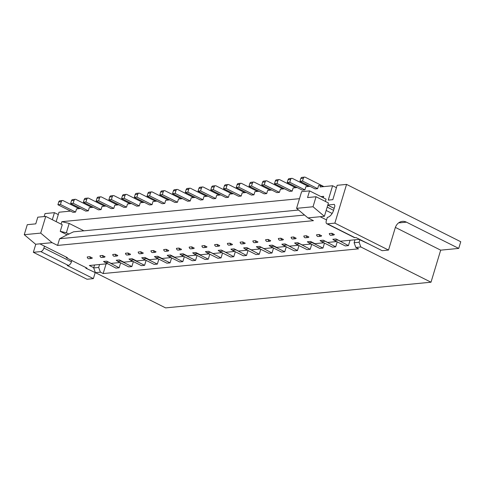 <?xml version="1.0" encoding="UTF-8"?>
<svg xmlns="http://www.w3.org/2000/svg" width="485" height="485" viewBox="0 0 485 485"><rect width="100%" height="100%" fill="white"/><g stroke="black" fill="none" stroke-linecap="round" stroke-linejoin="round"><path stroke-width="0.73" d="M115.297 254.243L117.813 255.51A1.807 1.461 -95.5 0 1 116.927 256.007A1.807 1.461 -95.5 0 1 116.254 255.874A1.807 1.461 -95.5 0 1 115.297 254.243L112.744 254.486A1.807 1.461 -95.5 0 0 113.702 256.122A1.807 1.461 -95.5 0 0 114.381 256.256L116.927 256.007M35.769 223.858L37.781 217.183L45.748 216.413L40.704 233.103L24.25 234.698L27.275 224.682L35.769 223.858M45.748 216.413L62.256 224.7L60.237 231.375L67.118 234.831L73.556 231.818L298.59 210.041M96.103 273L85.9 268.223L85.627 267.447M85.9 268.223L86.967 268.12L71.828 260.518L71.428 261.858L43.911 248.041L44.481 246.156M83.887 230.818L69.179 223.433L61.868 221.669L299.487 198.68M320.961 196.601L323.677 196.34L323.252 197.753M66.493 257.208L66.324 257.759L67.391 257.656L39.873 243.84L35.623 244.252L24.25 234.698M182.56 198.65L178.468 199.044L177.51 202.221L162.372 194.618L163.233 191.781A1.807 1.461 -95.5 0 1 164.433 190.672A1.807 1.461 -95.5 0 1 165.112 190.805L181.032 198.795M162.372 194.618L159.826 194.867L160.68 192.03A1.807 1.461 -95.5 0 1 161.881 190.92L164.433 190.672M156.037 251.812A1.807 1.461 -95.5 0 1 155.151 252.309A1.807 1.461 -95.5 0 1 154.472 252.176A1.807 1.461 -95.5 0 1 153.515 250.545L156.037 251.812M155.151 252.309L152.605 252.558A1.807 1.461 -95.5 0 1 151.926 252.424A1.807 1.461 -95.5 0 1 150.968 250.787L153.515 250.545M40.704 233.103L52.083 242.658L39.873 243.84M91.453 258.475L88.9 258.717A1.807 1.461 -95.5 0 1 88.222 258.59A1.807 1.461 -95.5 0 1 87.264 256.953L89.816 256.704L92.338 257.971A1.807 1.461 -95.5 0 1 91.453 258.475A1.807 1.461 -95.5 0 1 90.774 258.341A1.807 1.461 -95.5 0 1 89.816 256.704M107.282 263.761L89.343 265.501L93.75 267.708M52.083 242.658L57.582 245.422L59.6 238.741L67.118 234.831M69.179 223.433L66.36 232.782L69.076 234.146M66.36 232.782L60.261 231.315M57.903 204.731L60.449 204.482L75.587 212.078L73.041 212.327L57.903 204.731L58.764 201.893A1.807 1.461 -95.5 0 1 59.964 200.778L62.51 200.535A1.807 1.461 -95.5 0 1 63.189 200.663L79.11 208.659M157.643 256.238L154.454 256.547L155.891 257.656L159.08 257.347L157.643 256.238L162.069 258.463L170.981 257.602M66.324 257.759L71.828 260.518M171.587 257.905L170.083 262.87L159.08 257.347M125.009 195.479L122.462 195.728L121.608 198.565L124.154 198.316L125.009 195.479A1.807 1.461 -95.5 0 1 126.209 194.37A1.807 1.461 -95.5 0 1 126.888 194.503L142.814 202.494M183.124 253.776L179.935 254.079L181.372 255.189L184.561 254.88L183.124 253.776L187.549 255.995L196.461 255.134M121.608 198.565L136.74 206.161L139.286 205.919L140.244 202.742L144.336 202.348M122.462 195.728A1.807 1.461 -95.5 0 1 123.663 194.618L126.209 194.37M184.324 256.668L182.827 261.639L179.638 261.948L168.635 256.419L167.198 255.316L170.381 255.007L174.806 257.232L183.724 256.365M56.157 221.639L59 212.224L70.604 211.102M71.428 261.858A3.619 1.904 -63.3 0 1 68.294 265.398L67.233 265.501L93.375 278.626L95.121 272.849M44.135 216.565L45.038 213.576L54.435 212.666L58.285 214.6M54.435 212.666L52.307 219.705M35.781 244.234L33.344 252.303L87.003 279.245L93.375 278.626M60.449 204.482L61.31 201.645A1.807 1.461 -95.5 0 1 62.51 200.535M75.587 212.078L76.545 208.908L80.637 208.514M236.268 187.471L238.814 187.222L253.946 194.825L251.4 195.067L236.268 187.471L237.123 184.633A1.807 1.461 -95.5 0 1 238.323 183.524L240.869 183.275A1.807 1.461 -95.5 0 1 241.548 183.409L257.474 191.399M350.061 240.269L348.448 245.61L336.002 238.984L340.434 241.203L359.009 239.408L369.164 244.161M61.868 221.669L61.128 224.131M296.571 208.344L313.025 206.755L324.398 216.31L328.43 202.954L316.05 196.74L307.557 197.559L309.569 190.884L301.609 191.654L296.571 208.344L307.945 217.898L313.449 220.663L57.582 245.422M117.334 204.961L101.407 196.965A1.807 1.461 -95.5 0 0 100.728 196.837A1.807 1.461 -95.5 0 0 99.528 197.947L98.673 200.784L96.127 201.032L111.259 208.629L113.805 208.38L114.763 205.21L118.855 204.815M96.127 201.032L96.982 198.195A1.807 1.461 -95.5 0 1 98.182 197.08L100.728 196.837M182.827 261.639L171.817 256.11L168.635 256.419M130.071 203.73L114.151 195.734A1.807 1.461 -95.5 0 0 113.472 195.6A1.807 1.461 -95.5 0 0 112.271 196.716L111.411 199.553L108.864 199.796L123.996 207.398L126.549 207.15L127.506 203.979L131.599 203.579M108.864 199.796L109.719 196.958A1.807 1.461 -95.5 0 1 110.926 195.849L113.472 195.6M327.175 207.119L333.571 210.332M334.165 208.374L327.763 205.161M74.047 200.414L71.501 200.657L70.646 203.494L73.193 203.251L74.047 200.414A1.807 1.461 -95.5 0 1 75.248 199.299A1.807 1.461 -95.5 0 1 75.927 199.432L91.853 207.428M120.626 262.834L119.128 267.799L115.939 268.108L103.499 261.476L106.682 261.173L111.107 263.391L120.019 262.531M326.55 219.929L320.155 216.722L324.398 216.31M326.169 210.46L332.146 213.461M166.252 249.308L168.774 250.575A1.807 1.461 -95.5 0 1 167.889 251.078A1.807 1.461 -95.5 0 1 167.21 250.945A1.807 1.461 -95.5 0 1 166.252 249.308L163.706 249.557A1.807 1.461 -95.5 0 0 164.664 251.194A1.807 1.461 -95.5 0 0 165.343 251.321L167.889 251.078M129.671 254.777L127.125 255.019A1.807 1.461 -95.5 0 1 126.446 254.892A1.807 1.461 -95.5 0 1 125.488 253.255L128.034 253.006L130.556 254.273A1.807 1.461 -95.5 0 1 129.671 254.777A1.807 1.461 -95.5 0 1 128.992 254.643A1.807 1.461 -95.5 0 1 128.034 253.006M73.193 203.251L88.325 210.848L89.282 207.677L93.375 207.277M104.19 257.238L101.644 257.486A1.807 1.461 -95.5 0 1 100.965 257.353A1.807 1.461 -95.5 0 1 100.007 255.722L102.553 255.474L105.075 256.741A1.807 1.461 -95.5 0 1 104.19 257.238A1.807 1.461 -95.5 0 1 103.511 257.111A1.807 1.461 -95.5 0 1 102.553 255.474M197.068 255.437L195.564 260.403L192.381 260.712L181.372 255.189M158.844 259.135L157.346 264.101L154.163 264.41L143.154 258.887L141.717 257.777L144.9 257.474L149.331 259.693L158.243 258.832M325.399 201.433L326.084 199.171L309.569 190.884M140.771 251.776L143.293 253.043A1.807 1.461 -95.5 0 1 142.408 253.54A1.807 1.461 -95.5 0 1 141.735 253.412A1.807 1.461 -95.5 0 1 140.771 251.776L138.225 252.024A1.807 1.461 -95.5 0 0 139.183 253.655A1.807 1.461 -95.5 0 0 139.862 253.788L142.408 253.54M132.162 258.705L128.974 259.014L130.416 260.118L133.599 259.808L132.162 258.705L136.588 260.93L145.5 260.063M398.967 222.621A10.858 8.772 -95.5 0 1 399.446 222.839L406.454 222.16A10.858 8.772 -95.5 0 0 402.38 221.372A10.858 8.772 -95.5 0 0 395.172 228.035L388.521 250.066L334.862 223.13L346.557 184.403L460.75 241.736L458.731 248.411L440.683 250.157L431.007 282.209L165.591 307.89L95.424 272.661L93.678 267.938L94.569 264.992M95.424 272.661L100.413 272.176L98.667 267.459L93.678 267.938M33.344 252.303L40.776 251.588A3.619 1.904 -63.3 0 0 43.911 248.041M152.029 204.682L149.477 204.931L134.345 197.334L136.891 197.086L152.029 204.682L152.987 201.511L157.079 201.117M104.59 206.192L88.67 198.201A1.807 1.461 -95.5 0 0 87.991 198.068A1.807 1.461 -95.5 0 0 86.791 199.177L85.93 202.015L101.068 209.617L102.026 206.44L106.118 206.046M101.068 209.617L98.522 209.859L83.384 202.263L84.238 199.426A1.807 1.461 -95.5 0 1 85.445 198.316L87.991 198.068M88.325 210.848L85.778 211.096L70.646 203.494M334.862 223.13L327.43 223.846A3.619 1.904 116.7 0 1 326.817 223.743A3.619 1.904 116.7 0 1 326.314 220.717L327.326 217.377A7.239 3.801 116.7 0 0 333.589 210.29L334.899 205.949L334.341 204.385L327.811 205.016M346.557 184.403L337.16 185.312L332.825 199.668L328.26 200.111L332.595 185.755L320.015 186.974L320.518 185.3L323.222 186.658M323.883 186.598L305.253 177.243A1.807 1.461 -95.5 0 0 304.574 177.11A1.807 1.461 -95.5 0 0 303.374 178.219L302.513 181.063L317.651 188.659L318.609 185.488L320.518 185.3M317.651 188.659L315.098 188.907L299.966 181.305L300.821 178.468A1.807 1.461 -95.5 0 1 302.028 177.358L304.574 177.11M304.907 189.89L302.361 190.138L287.229 182.542L289.775 182.293L304.907 189.89L305.865 186.719L309.957 186.325M292.17 191.126L289.618 191.369L274.486 183.773L277.032 183.524L292.17 191.126L293.128 187.95L297.22 187.556M282.955 188.938L267.029 180.941A1.807 1.461 -95.5 0 0 266.35 180.808A1.807 1.461 -95.5 0 0 265.149 181.917L264.295 184.761L279.427 192.357L280.385 189.186L284.477 188.786M279.427 192.357L276.88 192.606L261.748 185.003L262.603 182.166A1.807 1.461 -95.5 0 1 263.804 181.057L266.35 180.808M266.689 193.588L264.143 193.836L249.005 186.24L251.551 185.991L266.689 193.588L267.647 190.417L271.739 190.023M253.946 194.825L254.904 191.648L258.996 191.254M244.731 192.636L228.811 184.639A1.807 1.461 -95.5 0 0 228.132 184.506A1.807 1.461 -95.5 0 0 226.931 185.616L226.077 188.459L241.209 196.055L242.167 192.885L246.259 192.484M241.209 196.055L238.662 196.304L223.524 188.701L224.385 185.864A1.807 1.461 -95.5 0 1 225.586 184.755L228.132 184.506M228.465 197.286L225.919 197.534L210.787 189.938L213.333 189.69L228.465 197.286L229.423 194.115L233.515 193.721M219.256 195.097L203.33 187.107A1.807 1.461 -95.5 0 0 202.651 186.974A1.807 1.461 -95.5 0 0 201.451 188.083L200.596 190.92L215.728 198.523L216.686 195.346L220.778 194.952M215.728 198.523L213.182 198.765L198.044 191.169L198.905 188.332A1.807 1.461 -95.5 0 1 200.105 187.222L202.651 186.974M206.513 196.334L190.593 188.338A1.807 1.461 -95.5 0 0 189.914 188.204A1.807 1.461 -95.5 0 0 188.707 189.314L187.853 192.157L202.985 199.753L203.942 196.583L208.041 196.183M202.985 199.753L200.438 200.002L185.306 192.399L186.161 189.562A1.807 1.461 -95.5 0 1 187.362 188.453L189.914 188.204M190.247 200.984L187.701 201.233L172.563 193.636L175.115 193.388L190.247 200.984L191.205 197.813L195.297 197.419M177.51 202.221L174.958 202.463L159.826 194.867M168.295 200.032L152.369 192.036A1.807 1.461 -95.5 0 0 151.69 191.902A1.807 1.461 -95.5 0 0 150.489 193.018L149.635 195.855L164.767 203.451L165.725 200.281L169.817 199.881M164.767 203.451L162.22 203.7L147.082 196.098L147.943 193.26A1.807 1.461 -95.5 0 1 149.144 192.151L151.69 191.902M59.6 238.741L304.544 215.043M98.673 200.784L113.805 208.38M71.501 200.657A1.807 1.461 -95.5 0 1 72.701 199.547L75.248 199.299M136.891 197.086L137.752 194.249A1.807 1.461 -95.5 0 1 138.952 193.139A1.807 1.461 -95.5 0 1 139.631 193.266L155.552 201.263M134.345 197.334L135.2 194.497A1.807 1.461 -95.5 0 1 136.406 193.382L138.952 193.139M210.787 189.938L211.642 187.095A1.807 1.461 -95.5 0 1 212.842 185.985L215.395 185.743A1.807 1.461 -95.5 0 1 216.067 185.87L231.994 193.867M111.411 199.553L126.549 207.15M85.93 202.015L83.384 202.263M98.667 267.459L99.558 264.513M106.088 263.876L103.166 273.558L100.413 272.176M124.154 198.316L139.286 205.919M146.106 260.366L144.603 265.337L141.42 265.647L130.416 260.118M144.603 265.337L133.599 259.808M157.346 264.101L146.337 258.578L143.154 258.887M119.128 267.799L106.682 261.173M108.119 262.276L104.936 262.585M171.817 256.11L170.381 255.007M146.337 258.578L144.9 257.474M133.363 261.603L131.865 266.568L120.856 261.045L119.419 259.936L123.851 262.161L132.763 261.3M131.865 266.568L128.683 266.877L117.673 261.354L116.236 260.245L119.419 259.936M103.166 273.558L358.603 248.841L355.851 247.459L354.111 242.742L354.996 239.796M431.007 282.209L360.84 246.98L355.851 247.459M170.083 262.87L166.901 263.179L155.891 257.656M120.856 261.045L117.673 261.354M195.564 260.403L184.561 254.88M313.025 206.755L316.05 196.74M307.945 217.898L320.155 216.722M336.445 187.683L332.595 185.755M324.701 241.318L321.513 241.627L332.522 247.156L335.705 246.847L323.265 240.214L327.69 242.439L336.602 241.572M311.958 242.555L308.775 242.858L319.785 248.387L322.968 248.077L311.958 242.555L310.521 241.445L314.953 243.67L323.865 242.809M299.221 243.785L296.038 244.094L307.041 249.617L310.224 249.308L297.784 242.682L302.21 244.901L311.121 244.04M286.477 245.016L283.295 245.325L294.304 250.854L297.487 250.545L285.041 243.913L289.472 246.137L298.384 245.271M273.74 246.253L270.557 246.556L281.561 252.085L284.75 251.776L273.74 246.253L272.303 245.143L276.729 247.368L285.641 246.507M261.003 247.483L257.814 247.793L268.823 253.315L272.006 253.006L259.56 246.38L263.992 248.599L272.903 247.738M248.259 248.714L245.077 249.023L256.08 254.552L259.269 254.243L246.823 247.611L251.248 249.836L260.16 248.969M235.522 249.951L232.333 250.254L243.343 255.783L246.525 255.474L234.085 248.841L238.511 251.066L247.423 250.205M222.779 251.181L219.596 251.491L230.599 257.014L233.788 256.704L221.342 250.078L225.767 252.297L234.685 251.436M210.041 252.412L206.852 252.721L217.862 258.25L221.045 257.941L208.605 251.309L213.03 253.534L221.942 252.667M197.298 253.649L194.115 253.952L205.119 259.481L208.308 259.172L197.298 253.649L195.861 252.539L200.287 254.764L209.205 253.904M195.861 252.539L192.678 252.849L194.115 253.952M388.521 250.066L382.15 250.684L356.008 237.559L354.947 237.662A3.619 1.904 116.7 0 1 354.335 237.559L326.817 223.743M359.834 239.82L359.1 242.257L354.111 242.742M360.84 246.98L359.1 242.257M440.683 250.157L395.378 227.41M336.002 238.984L332.819 239.287L334.256 240.396L337.439 240.087M348.448 245.61L345.259 245.919L334.256 240.396M323.265 240.214L320.076 240.524L321.513 241.627M337.208 241.876L335.705 246.847M310.521 241.445L307.338 241.754L308.775 242.858M324.465 243.112L322.968 248.077M297.784 242.682L294.601 242.985L296.038 244.094M311.728 244.343L310.224 249.308M285.041 243.913L281.858 244.222L283.295 245.325M298.984 245.574L297.487 250.545M272.303 245.143L269.12 245.452L270.557 246.556M286.247 246.81L284.75 251.776M259.56 246.38L256.377 246.683L257.814 247.793M273.51 248.041L272.006 253.006M246.823 247.611L243.64 247.92L245.077 249.023M260.766 249.272L259.269 254.243M234.085 248.841L230.896 249.151L232.333 250.254M248.029 250.509L246.525 255.474M221.342 250.078L218.159 250.381L219.596 251.491M235.286 251.739L233.788 256.704M208.605 251.309L205.416 251.618L206.852 252.721M222.548 252.97L221.045 257.941M209.805 254.207L208.308 259.172M406.454 222.16L458.731 248.411M331.873 233.285L329.327 233.534A1.807 1.461 -95.5 0 0 330.285 235.164A1.807 1.461 -95.5 0 0 330.964 235.298L333.51 235.049A1.807 1.461 -95.5 0 1 332.831 234.922A1.807 1.461 -95.5 0 1 331.873 233.285L334.395 234.552A1.807 1.461 -95.5 0 1 333.51 235.049M319.136 234.516L316.59 234.764A1.807 1.461 -95.5 0 0 317.548 236.401A1.807 1.461 -95.5 0 0 318.227 236.528L320.773 236.286A1.807 1.461 -95.5 0 1 320.094 236.153A1.807 1.461 -95.5 0 1 319.136 234.516L321.658 235.783A1.807 1.461 -95.5 0 1 320.773 236.286M306.393 235.752L303.846 235.995A1.807 1.461 -95.5 0 0 304.804 237.632A1.807 1.461 -95.5 0 0 305.483 237.765L308.03 237.517A1.807 1.461 -95.5 0 1 307.357 237.383A1.807 1.461 -95.5 0 1 306.393 235.752L308.915 237.019A1.807 1.461 -95.5 0 1 308.03 237.517M293.655 236.983L291.109 237.232A1.807 1.461 -95.5 0 0 292.067 238.862A1.807 1.461 -95.5 0 0 292.746 238.996L295.292 238.747A1.807 1.461 -95.5 0 1 294.613 238.62A1.807 1.461 -95.5 0 1 293.655 236.983L296.177 238.25A1.807 1.461 -95.5 0 1 295.292 238.747M280.918 238.214L278.366 238.462A1.807 1.461 -95.5 0 0 279.324 240.099A1.807 1.461 -95.5 0 0 280.003 240.227L282.555 239.984A1.807 1.461 -95.5 0 1 281.876 239.851A1.807 1.461 -95.5 0 1 280.918 238.214L283.44 239.481A1.807 1.461 -95.5 0 1 282.555 239.984M268.175 239.451L265.628 239.693A1.807 1.461 -95.5 0 0 266.586 241.33A1.807 1.461 -95.5 0 0 267.265 241.463L269.812 241.215A1.807 1.461 -95.5 0 1 269.133 241.081A1.807 1.461 -95.5 0 1 268.175 239.451L270.697 240.718A1.807 1.461 -95.5 0 1 269.812 241.215M255.437 240.681L252.885 240.93A1.807 1.461 -95.5 0 0 253.843 242.561A1.807 1.461 -95.5 0 0 254.522 242.694L257.074 242.445A1.807 1.461 -95.5 0 1 256.395 242.318A1.807 1.461 -95.5 0 1 255.437 240.681L257.959 241.948A1.807 1.461 -95.5 0 1 257.074 242.445M242.694 241.912L240.148 242.16A1.807 1.461 -95.5 0 0 241.106 243.797A1.807 1.461 -95.5 0 0 241.785 243.925L244.331 243.682A1.807 1.461 -95.5 0 1 243.652 243.549A1.807 1.461 -95.5 0 1 242.694 241.912L245.216 243.179A1.807 1.461 -95.5 0 1 244.331 243.682M229.957 243.149L227.404 243.391A1.807 1.461 -95.5 0 0 228.362 245.028A1.807 1.461 -95.5 0 0 229.041 245.161L231.594 244.913A1.807 1.461 -95.5 0 1 230.915 244.779A1.807 1.461 -95.5 0 1 229.957 243.149L232.479 244.416A1.807 1.461 -95.5 0 1 231.594 244.913M217.213 244.379L214.667 244.628A1.807 1.461 -95.5 0 0 215.625 246.259A1.807 1.461 -95.5 0 0 216.304 246.392L218.85 246.144A1.807 1.461 -95.5 0 1 218.171 246.016A1.807 1.461 -95.5 0 1 217.213 244.379L219.735 245.646A1.807 1.461 -95.5 0 1 218.85 246.144M204.476 245.61L201.924 245.859A1.807 1.461 -95.5 0 0 202.888 247.495A1.807 1.461 -95.5 0 0 203.561 247.623L206.113 247.38A1.807 1.461 -95.5 0 1 205.434 247.247A1.807 1.461 -95.5 0 1 204.476 245.61L206.998 246.877A1.807 1.461 -95.5 0 1 206.113 247.38M191.733 246.847L189.186 247.089A1.807 1.461 -95.5 0 0 190.144 248.726A1.807 1.461 -95.5 0 0 190.823 248.86L193.369 248.611A1.807 1.461 -95.5 0 1 192.69 248.478A1.807 1.461 -95.5 0 1 191.733 246.847L194.255 248.114A1.807 1.461 -95.5 0 1 193.369 248.611M178.995 248.077L176.449 248.326A1.807 1.461 -95.5 0 0 177.407 249.957A1.807 1.461 -95.5 0 0 178.086 250.09L180.632 249.842A1.807 1.461 -95.5 0 1 179.953 249.714A1.807 1.461 -95.5 0 1 178.995 248.077L181.517 249.345A1.807 1.461 -95.5 0 1 180.632 249.842M287.229 182.542L288.084 179.699A1.807 1.461 -95.5 0 1 289.284 178.589L291.831 178.347A1.807 1.461 -95.5 0 1 292.51 178.474L308.436 186.47M289.775 182.293L290.63 179.456A1.807 1.461 -95.5 0 1 291.831 178.347M302.513 181.063L299.966 181.305M277.032 183.524L277.893 180.687A1.807 1.461 -95.5 0 1 279.093 179.577A1.807 1.461 -95.5 0 1 279.772 179.711L295.692 187.701M274.486 183.773L275.341 180.935A1.807 1.461 -95.5 0 1 276.547 179.826L279.093 179.577M264.295 184.761L261.748 185.003M251.551 185.991L252.412 183.154A1.807 1.461 -95.5 0 1 253.613 182.045A1.807 1.461 -95.5 0 1 254.292 182.172L270.212 190.168M249.005 186.24L249.86 183.397A1.807 1.461 -95.5 0 1 251.066 182.287L253.613 182.045M238.814 187.222L239.669 184.385A1.807 1.461 -95.5 0 1 240.869 183.275M213.333 189.69L214.188 186.852A1.807 1.461 -95.5 0 1 215.395 185.743M226.077 188.459L223.524 188.701M187.853 192.157L185.306 192.399M200.596 190.92L198.044 191.169M175.115 193.388L175.97 190.55A1.807 1.461 -95.5 0 1 177.171 189.441A1.807 1.461 -95.5 0 1 177.85 189.568L193.776 197.565M172.563 193.636L173.424 190.799A1.807 1.461 -95.5 0 1 174.624 189.683L177.171 189.441M149.635 195.855L147.082 196.098M163.233 191.781L160.68 192.03M68.294 265.398L40.776 251.588M137.752 194.249L135.2 194.497M61.31 201.645L58.764 201.893M86.791 199.177L84.238 199.426M99.528 197.947L96.982 198.195M112.271 196.716L109.719 196.958M354.947 237.662L327.43 223.846M290.63 179.456L288.084 179.699M303.374 178.219L300.821 178.468M277.893 180.687L275.341 180.935M265.149 181.917L262.603 182.166M252.412 183.154L249.86 183.397M239.669 184.385L237.123 184.633M214.188 186.852L211.642 187.095M226.931 185.616L224.385 185.864M188.707 189.314L186.161 189.562M201.451 188.083L198.905 188.332M175.97 190.55L173.424 190.799M150.489 193.018L147.943 193.26"/></g></svg>
